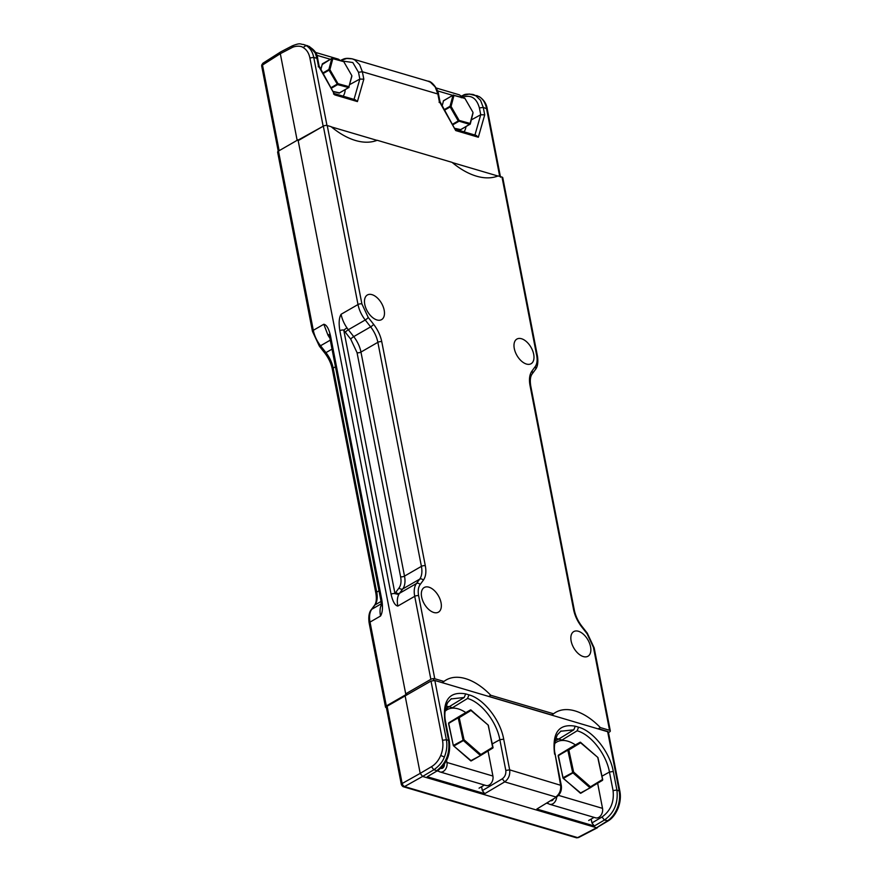 <?xml version="1.0" encoding="UTF-8"?>
<svg xmlns="http://www.w3.org/2000/svg" width="882" height="882" viewBox="0 0 882 882"><rect width="100%" height="100%" fill="white"/><g stroke="black" fill="none" stroke-linecap="round" stroke-linejoin="round"><path stroke-width="1.32" d="M558.361 756.006L558.515 755.069L570.566 747.727A0.739 0.606 58.7 0 1 570.577 747.727L558.515 755.069A0.739 0.606 -121.3 0 0 558.504 755.069L558.504 755.069A0.739 0.606 -121.3 0 0 558.251 755.676M597.445 757.12L580.885 742.622L568.835 749.965L573.62 772.059L572.605 772.235L567.81 750.141L558.394 755.576L562.959 777.957L580.003 792.852M602.638 779.798L602.527 779.467A0.739 0.606 58.7 0 1 602.373 780.405L580.896 793.183L563.19 778.354L558.163 755.863L567.942 749.634L568.835 749.965A0.739 0.606 -121.3 0 0 567.942 749.634L579.992 742.291A0.739 0.606 58.7 0 1 580.885 742.622L580.643 742.346M580.014 742.28L597.93 757.517L602.726 779.611L590.334 787.747A0.739 0.606 -121.3 0 0 590.334 787.747L580.4 793.061L590.312 787.758A0.739 0.606 -121.3 0 0 590.466 786.81L589.815 787.626L572.969 772.875L563.554 778.31L563.179 777.67L573.62 772.059L590.466 786.81L602.527 779.467L597.82 757.737M487.834 724.795L471.286 710.297L459.224 717.65A0.739 0.606 -121.3 0 0 458.331 717.309L470.393 709.966L460.966 715.401A0.739 0.606 58.7 0 1 460.955 715.412L448.905 722.744A0.739 0.606 -121.3 0 0 448.894 722.755L448.894 722.755A0.739 0.606 -121.3 0 0 448.64 723.35M448.762 723.681L453.348 745.632L470.393 760.527M470.646 760.802A0.739 0.606 -121.3 0 0 471.275 760.868L453.348 745.632L448.563 723.538L458.331 717.309L459.224 717.65L464.02 739.744L462.995 739.91L458.21 717.816L448.784 723.251L470.393 709.966A0.739 0.606 58.7 0 1 471.286 710.297L471.032 710.032M480.866 754.496L480.216 755.301L463.37 740.549L453.943 745.985L453.568 745.345L464.02 739.744L480.866 754.496L492.917 747.142A0.739 0.606 58.7 0 1 492.784 748.079L480.734 755.411A0.739 0.606 -121.3 0 0 480.866 754.496M493.038 747.473L488.209 725.412M521.527 338.743A14.222 8.136 60 0 0 516.885 339.074A14.222 8.136 60 0 0 515.297 352.017A14.222 8.136 60 0 0 526.444 364.046A14.222 8.136 60 0 0 531.096 363.715A14.222 8.136 60 0 0 532.673 350.771A14.222 8.136 60 0 0 521.527 338.743M578.383 631.258A14.222 8.136 60 0 0 573.741 631.6A14.222 8.136 60 0 0 572.153 644.544A14.222 8.136 60 0 0 583.311 656.572A14.222 8.136 60 0 0 587.952 656.241A14.222 8.136 60 0 0 589.54 643.287A14.222 8.136 60 0 0 578.383 631.258M433.79 612.483A14.222 8.136 -120 0 1 422.643 600.455A14.222 8.136 -120 0 1 424.231 587.511A14.222 8.136 -120 0 1 428.873 587.169A14.222 8.136 -120 0 1 440.03 599.198A14.222 8.136 -120 0 1 438.442 612.152A14.222 8.136 -120 0 1 433.79 612.483M376.934 319.957A14.222 8.136 -120 0 1 365.787 307.928A14.222 8.136 -120 0 1 367.364 294.985A14.222 8.136 -120 0 1 372.017 294.654A14.222 8.136 -120 0 1 383.163 306.682A14.222 8.136 -120 0 1 381.575 319.626A14.222 8.136 -120 0 1 376.934 319.957M327.233 125.542L361.907 303.948L368.246 317.465L373.637 324.344C377.783 329.747 380.495 335.546 381.774 341.731L425.322 565.781C426.447 571.922 425.797 576.729 423.36 580.18L420.152 584.523C418.266 587.214 417.759 590.951 418.63 595.736L434.771 678.743L443.944 681.455A59.138 33.836 -120 0 1 446.138 679.978A59.138 33.836 -120 0 1 490.756 695.259L553.554 713.781A59.138 33.836 -120 0 1 555.748 712.303A59.138 33.836 -120 0 1 600.366 727.584L609.55 730.285L593.41 647.267L587.081 633.75L581.69 626.87C577.534 621.468 574.821 615.68 573.554 609.484L530.005 385.445C528.88 379.293 529.531 374.497 531.956 371.035L535.165 366.692C537.061 364.001 537.568 360.264 536.697 355.49A2.811 1.191 169 0 1 537.458 356.108L502.773 177.701A2.811 1.191 169 0 0 502.012 177.084L498.098 175.937A76.161 43.571 -120 0 1 452.058 162.354L377.187 140.282A76.161 43.571 -120 0 1 331.158 126.699L327.233 125.542A2.811 1.191 169 0 0 323.33 126.137L298.171 140.635L405.709 693.836L407.208 694.277M490.756 695.259L489.058 696.24M443.944 681.455L441.992 682.58M600.366 727.584L598.669 728.565M553.554 713.781L551.603 714.905M608.47 732.578L609.462 732.005A2.811 1.191 169 0 0 610.311 730.902A2.811 1.191 169 0 0 609.55 730.285M434.771 678.743A2.811 1.191 169 0 0 430.857 679.327L405.709 693.836M430.857 679.327L414.716 596.32L397.815 606.066C395.004 605.537 392.766 601.601 391.079 594.236L339.857 330.717C338.622 323.099 339.041 317.619 341.091 314.279L358.004 304.533A22.458 12.844 60 0 0 365.236 319.99A2.811 0.562 -38.1 0 0 368.246 317.465M397.815 606.066A22.458 12.844 -120 0 1 398.774 594.512L394.982 593.652A2.811 1.191 169 0 0 391.079 594.236M339.857 330.717A2.811 1.191 -11 0 1 343.76 330.122L346.946 327.85A22.458 12.844 -120 0 1 341.091 314.279M299.075 140.117L298.017 139.808L405.863 694.674L386.327 705.942A2.811 1.191 169 0 0 385.489 707.033A2.811 1.191 169 0 0 386.25 707.651L386.415 707.706M433.569 678.622L433.536 680.375M433.878 680.187L608.315 731.917M330.287 340.143L320.541 345.755A22.458 12.844 -120 0 1 313.308 330.309A2.811 1.191 169 0 0 312.471 331.412L277.632 152.178A2.811 1.191 -11 0 1 278.469 151.076L313.308 330.309L323.815 324.256L327.95 335.105A22.458 12.844 60 0 0 329.659 337.817L329.813 337.729M298.017 139.808L278.469 151.076M497.9 176.014L452.301 162.564M377 140.359L331.4 126.909M330.122 336.373L329.085 334.399L329.703 337.178A2.811 1.191 -11 0 1 330.552 336.075C328.865 328.721 326.627 324.785 323.815 324.256M381.498 604.479A2.811 2.161 27.5 0 1 381.487 604.479A22.458 12.844 60 0 0 380.528 616.033C382.59 612.692 382.997 607.224 381.774 599.606A2.811 1.191 169 0 0 380.925 600.708L381.509 605.758L382.182 603.762M261.689 66.007A2.811 1.191 -11 0 1 262.494 65.047L262.682 63.46L261.689 66.007A2.811 1.191 -11 0 0 261.7 66.117L261.689 66.007M298.425 139.929L323.749 125.917M326.979 125.487L313.749 57.396C312.592 51.818 310.034 47.871 306.065 45.544L303.595 44.508C299.847 44.321 301.005 42.457 292.295 45.853L280.851 51.806A2.811 1.61 60 0 0 280.785 51.851A2.811 1.61 60 0 0 280.311 53.692L297.146 140.304M263.916 63.107L261.91 64.529M279.142 150.69L262.494 65.047L280.311 53.692L291.733 47.749C294.61 46.029 300.486 45.445 303.121 47.518C306.616 49.568 308.876 53.041 309.891 57.958L323.154 126.192M303.595 44.508L309.538 46.581L315.183 52.909L316.969 58.355L313.749 57.396L309.891 57.958M499.719 176.411L486.489 108.343C485.365 102.764 482.873 98.828 479.014 96.546L469.301 93.999L463.359 95.477L461.253 97.748C470.404 94.098 476.456 97.505 479.411 107.946L483.259 107.395L484.714 114.858L480.734 114.748L479.411 107.946M318.424 65.83L316.969 58.355L317.729 58.962L319.097 66.018L334.818 94.914L318.424 65.83L318.259 66.845M479.014 96.546L479.323 96.678C483.876 99.765 486.511 103.856 487.25 108.96L483.259 107.395L480.536 100.316L475.618 95.554L473.116 94.495C463.271 93.305 463.943 95.443 461.815 95.851L460.933 96.314M340.595 60.483L340.926 60.197C343.793 59.16 344.686 57.551 352.216 58.84L428.002 81.188L430.427 82.224L435.179 86.943L437.858 93.999L362.37 71.74L359.647 64.673L354.729 59.899L352.216 58.84L346.714 58.499L341.786 60.163M342.8 61.078L352.8 62.523L358.511 72.291L359.834 79.071L349.834 84.518M471.374 119.853L480.734 114.748L474.935 135.045M333.495 93.867L334.818 94.914L357.419 101.584L355.325 99.787L334.498 93.635M354.024 99.401L359.834 79.071L363.814 79.182L357.419 101.584M439.986 101.628L455.718 130.569L439.302 101.441L437.858 93.999L438.619 94.617L439.986 101.628M439.148 102.455L439.302 101.441M484.714 114.858L478.331 137.239L476.236 135.431L455.41 129.29M427.241 776.722L437.781 770.526L427.241 776.722L484.736 793.679L482.344 790.614L481.583 786.722M591.194 819.047L591.943 822.939L594.347 826.004L536.84 809.048L556.785 796.865L536.84 809.048M403.019 786.612L402.115 785.829L403.019 786.612A2.811 1.973 -73.6 0 0 403.317 786.744A2.811 1.973 -73.6 0 0 404.54 786.579L577.633 837.613L596.607 827.746L607.334 820.922C611.667 818.099 614.997 813.788 617.312 808C619.583 802.124 620.178 796.347 619.12 790.669L607.61 731.443L598.999 728.907M607.61 731.443L608.371 732.06L619.881 791.286L616.904 790.018L613.056 790.581C614.335 801.936 610.653 810.745 602.009 816.997L591.943 822.939M594.347 826.004L604.413 820.051L608.304 820.822L596.607 827.746L422.599 776.436L404.54 786.579L403.03 785.454L402.115 785.829L401.343 784.484A2.811 1.191 169 0 0 401.354 784.583L386.327 707.287A2.811 1.191 -11 0 1 387.121 706.217L431.011 681.058L434.859 680.507L443.47 683.043M578.824 837.294L577.633 837.613A2.811 1.973 106.4 0 1 576.409 837.779A2.811 1.973 106.4 0 1 576.111 837.657M597.489 827.702L578.493 837.58L576.409 837.779L403.317 786.744L401.354 784.583A2.811 1.191 169 0 0 401.398 784.715M403.03 785.454L402.148 783.514A2.811 1.191 169 0 0 401.343 784.484M556.785 796.865C560.434 793.998 561.944 790.206 561.316 785.487L509.664 769.865L505.805 770.416C506.147 773.999 504.978 776.799 502.299 778.828L504.691 781.882C508.561 779.027 510.226 775.024 509.664 769.865L503.699 739.16L499.84 739.711L492.377 743.857M505.805 770.416L499.84 739.711C496.698 721.851 481.208 702.083 467.526 698.478L452.455 707.728L453.701 708.136M446.105 706.085L449.125 706.747L464.197 697.497L450.989 698.941M405.058 695.468L420.196 773.371L431.474 766.701C435.443 764.297 438.53 760.549 440.735 755.477C442.808 750.251 443.403 745.191 442.521 740.285L446.38 739.733L448.585 740.384C450.085 753.316 446.16 763.393 436.81 770.625L433.878 769.766C439.192 765.984 442.687 761.728 444.363 756.999C446.733 751.155 447.406 745.4 446.38 739.733L434.859 680.507M387.121 706.217L402.148 783.514L420.196 773.371L422.599 776.436L433.878 769.766L431.474 766.701M555.021 741.123L558.736 739.061L555.704 738.41M563.311 740.45L558.736 739.061L573.807 729.822L560.599 731.255M451.518 708.235L452.455 707.728L449.125 706.747L445.41 708.797M602.009 816.997L604.413 820.051C614.203 812.95 618.37 802.94 616.904 790.018L613.299 771.474L609.451 772.037C606.309 754.165 590.819 734.397 577.126 730.803L561.128 740.56M484.736 793.679L504.691 781.882L555.814 796.964C559.607 794.076 561.195 790.052 560.555 784.87L555.153 754.452L561.316 785.487M553.08 715.368L489.4 696.582M594.093 817.371L588.68 820.492M437.196 770.901L439.038 771.441M546.796 803.226L548.637 803.767M484.472 785.046L479.058 788.166M547.623 802.697A6.924 4.862 -73.6 0 0 549.695 804.285A6.924 4.862 -73.6 0 0 556.696 796.92M597.654 783.282L602.527 808.353A6.924 4.862 106.4 0 1 600.896 815.42A6.924 4.862 106.4 0 1 595.648 817.834L549.695 804.285M554.668 743.603A33.681 19.272 -120 0 1 556.807 741.994A33.681 19.272 -120 0 1 575.428 744.915M550.765 800.702A3.186 2.238 -73.6 0 0 553.554 798.927M445.245 709.801A34.63 19.812 -120 0 1 448.905 708.874M315.326 52.358L338.104 59.072A5.898 4.145 106.4 0 1 339.746 60.252M345.215 89.677A21.984 12.58 -120 0 1 343.131 96.182M436.215 88.002L459.015 94.738A5.898 4.145 106.5 0 1 461.308 97.119M465.983 126.666A21.984 12.58 -120 0 1 464.042 131.837M438.012 770.372A6.924 4.862 -73.6 0 0 440.085 771.959A6.924 4.862 -73.6 0 0 445.333 769.545A6.924 4.862 -73.6 0 0 446.965 762.478L446.535 760.284M488.044 750.957L492.917 776.039A6.924 4.862 106.4 0 1 491.285 783.095A6.924 4.862 106.4 0 1 486.037 785.509L440.085 771.959M445.068 711.278A33.681 19.272 -120 0 1 447.207 709.668A33.681 19.272 -120 0 1 465.828 712.601M440.768 768.2A3.186 2.238 -73.6 0 0 441.143 768.376A3.186 2.238 -73.6 0 0 443.536 767.285A3.186 2.238 -73.6 0 0 444.319 764.077M322.272 64.011A0.739 0.606 60.1 0 1 322.492 63.758L331.786 58.521L328.876 69.513L322.988 72.908M333.473 91.519L339.504 92.853M339.041 93.106A0.739 0.606 -119.9 0 0 339.372 93.051L338.556 92.908M331.555 88.101L337.586 84.628L348.798 87.616A0.739 0.606 -119.9 0 0 348.952 86.668L348.566 87.638L339.14 93.062L333.572 91.684M343.131 61.31L331.919 58.333A0.739 0.606 60.1 0 1 332.812 58.664L332.249 58.267M322.206 64.54L331.919 58.333L332.812 58.664L329.901 69.667L337.971 83.669L331.246 87.55M320.861 69.116L322.36 63.956L320.949 69.292M323.308 73.471L329.019 70.174L337.586 84.628L337.971 83.669L348.952 86.668L351.852 75.676L343.782 61.674L332.812 58.664M328.876 69.513L329.019 70.174L329.901 69.667L328.876 69.513M351.852 75.676L343.782 61.674M349.018 87.362L339.372 93.051M348.952 86.668L351.83 76.425M455.079 128.397L460.669 129.621M464.285 98.078L453.072 95.091A0.739 0.606 60.1 0 1 453.965 95.432L453.403 95.024M470.172 124.119L469.952 124.373A0.739 0.606 -119.9 0 0 470.106 123.436L473.017 112.444L464.946 98.431L453.965 95.432L451.066 106.424L459.136 120.426L452.675 124.153M443.304 100.978L453.072 95.091L450.041 106.281L444.429 109.511M442.235 105.597L443.525 100.713L452.94 95.278L453.965 95.432M444.748 110.063L450.173 106.943L458.243 120.944L469.72 124.395L460.305 129.83M452.995 124.704L458.739 121.385L459.136 120.426L470.106 123.436M450.041 106.281L450.173 106.943L451.066 106.424L450.041 106.281M473.017 112.444L464.946 98.431M472.995 113.183L470.293 123.921L460.536 129.808M580.246 793.127A0.739 0.606 -121.3 0 0 580.874 793.194M570.577 747.727L580.003 742.291L570.566 747.727M470.79 760.736L480.712 755.433L470.79 760.736M471.286 760.868L480.712 755.433A0.739 0.606 -121.3 0 0 480.723 755.422L492.784 748.079A0.739 0.606 58.7 0 1 492.773 748.079L488.33 725.202L470.393 709.966M536.697 355.49L502.012 177.084M593.41 647.267A2.811 1.191 -11 0 1 594.17 647.884L610.311 730.902M535.165 366.692A2.811 2.238 36.5 0 1 535.429 369.514L532.221 373.858A2.811 2.238 -143.5 0 0 531.956 371.035M530.005 385.445A2.811 1.191 -11 0 1 530.766 386.062L574.314 610.101A2.811 1.191 169 0 0 573.554 609.484M581.69 626.87A2.811 0.562 -38.1 0 0 581.899 626.286L587.291 633.166A2.811 0.562 141.9 0 1 587.081 633.75M420.152 584.523A2.811 2.238 -143.5 0 0 416.458 583.509A22.458 12.844 60 0 0 414.716 596.32A2.811 1.191 -11 0 1 418.63 595.736M425.322 565.781A2.811 1.191 169 0 0 421.409 566.365A22.458 12.844 -120 0 1 419.667 579.165A2.811 2.238 36.5 0 1 423.36 580.18M419.667 579.165L416.458 583.509L399.557 593.266L402.765 588.922L419.667 579.165M373.637 324.344A2.811 0.562 141.9 0 1 370.627 326.869L353.726 336.615A22.458 12.844 -120 0 1 360.958 352.072L404.507 576.111A22.458 12.844 -120 0 1 402.765 588.922A2.811 2.238 36.5 0 1 399.072 587.908C400.957 585.218 401.475 581.481 400.593 576.696A2.811 1.191 169 0 0 404.507 576.111L421.409 566.365L377.86 342.315A2.811 1.191 -11 0 1 381.774 341.731M357.045 352.657L350.716 339.129A2.811 0.562 141.9 0 1 353.726 336.615L348.324 329.736L365.236 319.99L370.627 326.869A22.458 12.844 -120 0 1 377.86 342.315L360.958 352.072A2.811 1.191 -11 0 1 357.045 352.657L400.593 576.696M361.907 303.948A2.811 1.191 169 0 0 358.004 304.533L323.33 126.137M398.774 594.512A22.458 12.844 -120 0 1 399.557 593.266A2.811 2.238 -143.5 0 1 395.864 592.252L399.072 587.908M350.716 339.129L345.325 332.249A2.811 0.562 -38.1 0 1 348.324 329.736A22.458 12.844 -120 0 1 346.946 327.85M345.325 332.249L343.76 330.122L394.982 593.652L395.864 592.252M381.774 599.606L330.552 336.075M332.029 349.129L325.943 352.635L320.541 345.755A2.811 0.562 -38.1 0 1 319.35 346.119L312.471 331.412M380.528 616.033L370.032 622.086A22.458 12.844 -120 0 1 371.774 609.286L374.982 604.942L381.079 601.425M335.458 366.769L333.175 368.092A22.458 12.844 60 0 0 325.943 352.635A2.811 0.562 141.9 0 1 324.741 352.998C328.633 358.07 331.158 363.461 332.327 369.194A2.811 1.191 -11 0 1 333.175 368.092L376.724 592.131A2.811 1.191 169 0 0 375.875 593.233C376.801 598.889 376.316 602.957 374.42 605.438L371.212 609.782A2.811 2.238 -143.5 0 1 371.774 609.286L381.432 603.707M385.489 707.033L369.183 623.188A2.811 1.191 -11 0 1 370.032 622.086L386.327 705.942M379.006 590.819L376.724 592.131A22.458 12.844 60 0 1 374.982 604.942A2.811 2.238 36.5 0 0 374.42 605.438M306.065 45.544L303.121 47.518M293.155 45.82L291.733 47.749M476.71 95.554L479.643 96.932M478.331 137.239L455.718 130.569M358.511 72.291L362.37 71.74L363.814 79.182M482.344 790.614L502.299 778.828M440.735 755.477L444.363 756.999M601.976 776.182L609.451 772.037L613.056 790.581M503.699 739.16C500.315 719.933 483.711 698.764 468.981 694.862L467.526 698.478M451.43 698.643L447.725 702.502C444.737 708.963 444.076 715.611 445.741 722.457L444.98 721.84C442.356 700.385 449.247 691.069 465.663 693.88L464.197 697.497M554.591 754.165C551.956 732.71 558.857 723.383 575.262 726.206L573.807 729.822M575.262 726.206L578.581 727.187C593.277 731.046 609.936 752.291 613.299 771.474M578.581 727.187L577.126 730.803M437.781 770.526C446.998 763.779 450.856 753.934 449.346 741.001L448.585 740.384L444.98 721.84M465.663 693.88L468.981 694.862M442.521 740.285L431.011 681.058M558.527 795.377L602.527 808.353M552.849 799.963L552.209 799.776M330.298 59.259L316.693 55.246M452.642 95.344L437.582 90.901M446.965 762.478L492.917 776.039M443.238 767.638L441.772 767.208M537.458 356.108C538.858 365.291 536.002 368.897 535.429 369.514M532.221 373.858C530.325 376.338 529.839 380.396 530.766 386.062M574.314 610.101C575.483 615.823 578.019 621.226 581.899 626.286M587.291 633.166L594.17 647.884M380.925 600.708L329.703 337.178M324.741 352.998L319.35 346.119M375.875 593.233L332.327 369.194M371.212 609.782C370.638 610.399 367.783 613.993 369.183 623.188M278.238 151.219L261.7 66.117M280.785 51.851L262.946 63.206L261.634 65.599M487.25 108.949L500.513 177.194M317.729 58.962C317.487 53.471 313.948 48.995 307.112 45.544M428.002 81.188C431.971 80.912 438.277 89.766 438.619 94.617M619.881 791.286C620.906 796.578 620.333 802.179 618.161 808.088C615.526 814.229 612.24 818.474 608.304 820.822M561.04 730.969L557.325 734.827C554.238 742.302 553.576 748.95 555.351 754.783M445.741 722.457L449.346 741.001M556.807 741.994L554.712 743.206M447.207 709.668L445.101 710.881"/></g></svg>
